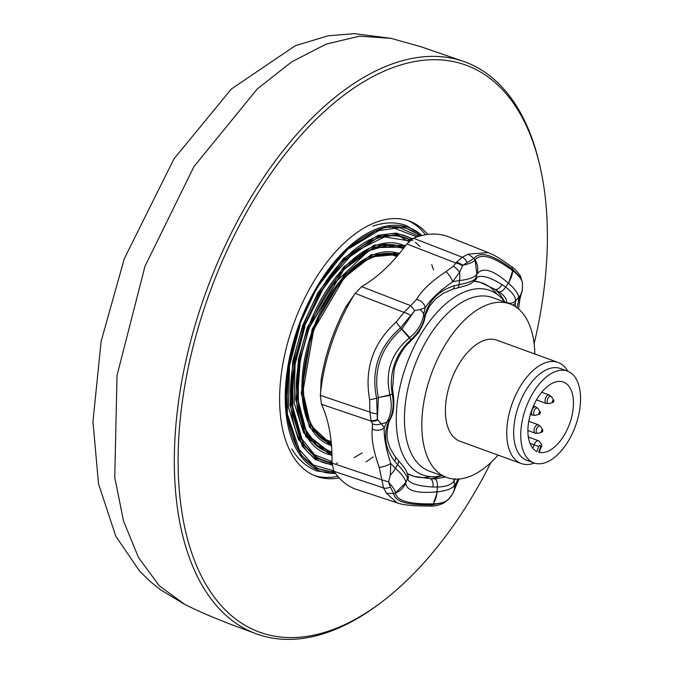 <?xml version="1.0" encoding="UTF-8"?>
<svg xmlns="http://www.w3.org/2000/svg" width="673" height="673" viewBox="0 0 673 673"><rect width="100%" height="100%" fill="white"/><g stroke="black" fill="none" stroke-linecap="round" stroke-linejoin="round"><path stroke-width="1.01" d="M316.546 456.975L298.534 439.789L288.456 407.417L289.508 365.792L300.208 324.638M286.959 378.386L287.438 416.713L296.953 446.99L313.172 464.959L333.64 470.772M320.155 448.336L303.498 432.596L294.143 402.807L295.077 364.421L304.945 326.455M292.637 376.215L292.864 410.194L300.764 437.61L314.619 454.83L332.041 461.602M298.307 374.045L298.375 404.187L305.004 428.911L316.916 445.122L331.898 452.248M335.406 473.346A129.561 69.984 -70 0 1 299.207 324.15A129.561 69.984 -70 0 1 421.904 235.525M382.113 235.104L396.944 235.954M401.907 237.695L408.721 241.666M418.884 236.341L399.56 227.676L375.441 231.041L348.673 248.194L323.738 277.234M380.514 244.03L394.151 244.888M409.47 240.917L384.577 236.921L354.082 251.988L325.059 284.99L304.465 326.186M403.531 248.329L387.539 245.325L368.476 250.81L329.661 287.825M347.621 306.316L346.444 305.853A130.007 70.228 110 0 0 332.664 336.315A130.007 70.228 110 0 0 321.105 380.077L320.617 392.325M407.628 474.263A7.176 6.915 151 0 1 407.838 479.765C410.412 483.719 418.774 486.133 432.932 487A7.176 4.097 -87.2 0 0 430.619 478.739L414.021 476.358A102.565 55.405 110 0 0 430.897 476.652M497.212 294.337A102.565 55.405 110 0 0 480.253 282.324L495.219 289.474A7.176 4.189 -57.5 0 0 502.024 284.595C490.037 277.209 481.675 274.803 476.938 277.36A7.176 6.823 58.6 0 1 474.095 281.129M473.775 281.289L480.253 282.324A102.565 55.405 110 0 0 474.574 281.255M407.443 473.582A102.565 55.405 110 0 0 414.021 476.358L407.476 473.699M476.938 277.36L475.668 278.462C473.312 280.994 467.743 283.055 458.961 284.654A7.176 3.062 78.1 0 1 457.144 288.078L452.685 289.197A7.176 3.315 -106.4 0 0 454.418 285.689C439.612 290.399 430.022 299.451 425.647 312.861A7.176 4.189 17 0 1 425.681 314.476L424.705 318.346C424.587 320.626 423.014 324.529 419.986 330.048C419.641 331.402 416.839 334.784 411.573 340.193L410.875 339.663L407.106 343.314C395.404 356.345 390.205 371.563 391.518 388.969L392.536 388.817L394.151 369.519C394.571 366.289 400.014 351.516 407.888 343.836L407.106 343.314M394.538 461.098A7.176 3.533 -37.5 0 0 395.295 456.807C391.223 450.582 389.07 446.46 388.834 444.432C386.437 439.191 386.445 431.822 388.868 422.324L388.868 422.324A7.176 4.534 -159.2 0 1 387.816 423.696C383.307 436.424 385.545 448.891 394.538 461.098L397.55 464.555A7.176 3.264 -41.9 0 0 398.189 460.282L395.295 456.807M474.044 281.163L474.154 281.07A7.176 6.848 43.4 0 0 475.668 278.462L477.006 274.037C482.549 266.76 492.973 269.764 508.275 283.047L505.616 287.102L502.024 284.595M515.325 306.594L515.484 300.949C515.711 296.869 512.414 292.25 505.616 287.102A7.176 3.735 124.2 0 1 499.097 291.981C504.506 295.64 506.954 299.073 506.433 302.278L506.365 302.614M504.683 301.857A103.112 55.699 -70 0 0 495.219 289.474L499.097 291.981M457.144 288.078L466.818 285.386L470.73 283.636L474.154 281.07M425.647 312.861L424.629 317.067L423.712 314.341L425.151 307.805C430.409 299.611 439.612 290.921 452.752 281.726L459.558 280.49L458.961 284.654L454.418 285.689M391.518 388.969L392.275 394.151L389.919 394.832C384.779 372.009 391.257 353.039 409.344 337.939L410.875 339.663C418.345 332.925 422.93 325.387 424.629 317.067A7.176 4.147 11.3 0 1 424.705 318.346M445.341 476.955L435.271 478.949A7.176 3.626 91.5 0 1 437.366 487.042L437.004 491.837C416.579 493.696 406.156 490.693 405.735 482.819L407.417 478.41C406.929 475.559 403.632 470.94 397.55 464.555L395.43 468.358L390.727 463.445C385.848 448.369 383.694 436.407 384.275 427.548L387.051 421.744L389.524 419.927C393.15 412.675 394.067 404.086 392.275 394.151L393.225 393.966L392.536 388.817M387.816 423.696L389.524 419.927A7.176 4.492 26.7 0 0 390.374 418.909L390.374 418.909C393.629 413.474 394.58 405.163 393.225 393.966M407.838 479.765L407.417 478.41A7.176 6.957 -11.5 0 0 407.72 474.65L407.72 474.65C405.382 467.18 400.149 463.041 398.189 460.282M435.271 478.949L430.619 478.739A103.112 55.699 -70 0 0 441.454 475.693M432.932 487L437.366 487.042C446.031 486.806 451.6 484.745 454.073 480.859A7.176 6.284 -151.9 0 0 453.61 479.008M515.333 303.262A7.176 6.259 -177 0 1 512.641 305.071M354.032 295.127L346.444 305.853M512.633 270.681L508.628 283.367L508.275 283.047A17.935 8.951 -53.5 0 0 512.633 270.681C493.561 256.506 481.035 252.897 475.071 259.845A17.935 16.96 37.3 0 1 477.006 274.037L476.888 274.214C474.356 277.495 468.576 279.581 459.558 280.49A17.935 7.773 -99 0 0 459.6 272.186L452.752 281.726A8.968 2.322 -123.8 0 0 446.022 271.606C431.629 281.078 421.786 290.374 416.478 299.51A8.968 7.218 30.9 0 1 425.151 307.805L420.061 309.53A17.935 9.851 -170.9 0 1 423.712 314.341C422.358 323.25 417.714 330.998 409.773 337.602L409.344 337.939A17.935 0.437 -130.4 0 1 401.638 329.206C380.834 347.605 373.052 370.386 378.31 397.55A17.935 0.513 -12 0 0 389.919 394.832L390.054 395.362C392.317 405.415 391.316 414.215 387.051 421.744A17.935 10.751 -151 0 1 381.095 423.687L384.275 427.548A8.968 7.529 -174.3 0 1 372.304 428.911C371.21 438.485 373.507 451.297 379.21 467.323A8.968 2.742 -19.2 0 0 390.727 463.445L390.332 475.104A17.935 8.227 135.1 0 0 395.43 468.358C402.134 474.314 405.567 479.075 405.735 482.634L405.735 482.819A17.935 17.271 176.4 0 1 395.472 493.031C396.523 500.653 409.041 504.27 433.033 503.867A17.935 8.64 -90.7 0 0 437.004 491.837L437.484 491.786L433.303 503.867C440.293 503.682 445.29 502.243 448.302 499.543L453.08 493.191L456.538 482.423L454.452 485.376L454.073 480.859L455.453 478.663M457.867 479.1L456.538 482.423A8.968 5.62 19.8 0 1 456.479 484.779L459.146 479.016M506.433 302.278A7.176 6.478 -171.6 0 0 515.484 300.949L518.589 297.508L518.563 300.705L516.99 307.746M322.258 380.464L321.105 380.077M475.071 259.845L476.888 274.214M522.45 282.685L520.212 275.753A8.968 7.428 -30.1 0 1 520.986 277.983L512.885 269.587C492.989 254.638 480.051 250.903 474.044 258.39L462.805 265.263L459.6 272.186A8.968 2.793 -132.9 0 0 453.409 266.188L446.022 271.606M520.212 275.753C517.167 271.345 514.382 268.401 511.859 266.92L511.859 266.92C494.605 254.478 493.671 255.244 488.135 252.585L468.088 254.158L474.044 258.39L475.003 259.929C473.447 262.083 469.375 263.866 462.805 265.263A8.968 4.745 -152.3 0 0 456.294 262.344L453.409 266.188M416.478 299.51L410.715 305.677L414.728 310.589L420.061 309.53M414.728 310.589L410.749 315.519A8.968 3.129 -152.6 0 0 403.977 312.365L410.715 305.677L361.62 286.639A150.365 81.223 110 0 0 406.829 243.946L413.5 238.225A134.465 72.634 -70 0 1 448.857 236.904L488.076 252.56M414.408 310.976L401.874 329.004L409.773 337.602M378.31 397.55L390.054 395.362M410.749 315.519L400.746 327.625C378.882 346.553 370.848 370.108 376.628 398.281L377.385 419.43L381.095 423.687A8.968 7.336 169.5 0 1 372.421 423.83L372.304 428.911M401.638 329.206L396.195 322.064C372.985 343.028 364.143 368.939 369.654 399.812L369.931 412.103L320.306 395.371A134.465 72.634 -70 0 1 355.125 293.369L361.62 286.639M369.654 399.812L378.369 397.861L377.385 419.43A8.968 5.426 149.6 0 1 370.974 420.549L372.421 423.83M379.21 467.323L381.843 479.857L388.557 481.902L390.332 475.104M388.557 481.902L390.34 486.907A8.968 6.587 142 0 1 383.568 487.967L381.843 479.857L332.025 463.083A150.365 81.223 110 0 0 321.458 404.296L320.306 395.371M388.7 482.356C393.15 487.218 395.404 490.752 395.463 492.947L405.735 482.634M433.033 503.867L432.596 504.792L444.348 502.479L449.606 498.247L453.03 493.292A8.968 4.694 26.9 0 1 452.979 493.385M390.34 486.907L393.755 493.595C394.555 501.604 407.502 505.339 432.596 504.792L430.518 506.037C413.525 506.113 402.336 505.019 396.935 502.756L398.281 503.177M395.472 493.031L393.755 493.595L386.453 493.292L396.935 502.756L356.942 489.608A134.465 72.634 -70 0 1 333.951 471.277L332.025 463.083M437.484 491.786C446.46 490.853 452.121 488.716 454.452 485.376A17.935 16.085 28.6 0 1 453.08 493.191A8.968 4.694 26.9 0 1 453.03 493.292L456.479 484.779M518.513 308.957L520.019 298.635A8.968 6.04 -162.2 0 1 518.563 300.705L522.341 290.282A17.935 16.539 7.7 0 1 518.589 297.508C518.572 293.983 515.249 289.264 508.628 283.367M462.629 265.936A8.968 4.417 -154 0 0 455.857 263.034L406.829 243.946M456.294 262.344L462.326 257.254L468.088 254.158M377.847 419.868A8.968 5.611 146.5 0 1 371.286 421.147L321.458 404.296M370.974 420.549L369.931 412.103A8.968 3.643 -169.9 0 0 377.2 413.794M522.484 282.879L522.341 290.282M520.986 277.983L522.408 282.458C521.516 278.883 518.328 275.013 512.851 270.84L511.859 266.92M396.195 322.064L403.977 312.365L355.125 293.369M386.453 493.292L383.568 487.967L333.951 471.277M466.978 262.411A8.968 6.368 -107.3 0 0 462.326 257.254L413.5 238.225M444.348 502.479A8.968 7.21 64.1 0 1 442.927 503.454L442.927 503.454C438.199 505.406 434.06 506.264 430.518 506.037M540.293 413.239A1.228 0.665 -70 0 1 539.519 414.156L535.531 415.334A3.887 2.095 -70 0 1 534.076 410.925A3.887 2.095 -70 0 1 537.996 408.553L535.792 406.82A4.484 2.423 -70 0 0 533.765 407.443A4.484 2.423 -70 0 0 531.998 410.16A4.484 2.423 -70 0 0 532.73 415.249L530.383 414.391M549.017 403.548L549.017 403.548A3.887 2.095 -70 0 1 547.561 399.139A3.887 2.095 -70 0 1 551.481 396.767L553.778 400.225A1.228 0.665 -70 0 0 552.541 400.973A1.228 0.665 -70 0 0 553.004 402.37L549.017 403.548L546.215 403.455A4.484 2.423 -70 0 1 545.492 398.374A4.484 2.423 -70 0 1 547.25 395.657A4.484 2.423 -70 0 1 549.286 395.034L551.481 396.767M542.783 431.183A1.228 0.665 -70 0 1 542.009 432.1L538.021 433.277A3.887 2.095 -70 0 1 536.566 428.869A3.887 2.095 -70 0 1 540.486 426.497L542.783 429.954L542.009 432.1A1.228 0.665 -70 0 1 541.74 432.091A1.228 0.665 -70 0 1 541.546 430.703A1.228 0.665 -70 0 1 542.589 429.795A1.228 0.665 -70 0 1 542.783 429.954M534.833 353.998A92.352 49.886 110 0 0 509.907 303.902L492.535 297.584A92.352 49.886 110 0 0 414.408 366.449A92.352 49.886 110 0 0 429.399 471.159L446.771 477.477A92.352 49.886 110 0 0 498.054 455.108M509.907 303.902A92.352 49.886 110 0 0 431.78 372.766A92.352 49.886 110 0 0 446.771 477.477M567.802 371.244A53.798 29.057 110 0 0 558.06 362.444L496.724 340.134A53.798 29.057 110 0 0 451.213 380.253A53.798 29.057 110 0 0 459.945 441.244L521.281 463.554A53.798 29.057 110 0 0 534.404 463.074M558.06 362.444A53.798 29.057 110 0 0 512.548 402.563A53.798 29.057 110 0 0 521.281 463.554M567.364 371.075L560.273 368.501A48.868 26.398 110 0 0 518.933 404.936A48.868 26.398 110 0 0 526.866 460.34L533.958 462.923A48.868 26.398 110 0 0 575.297 426.489A48.868 26.398 110 0 0 567.364 371.075A48.868 26.398 110 0 0 526.025 407.518A48.868 26.398 110 0 0 533.958 462.923M569.425 424.226A37.208 20.097 110 0 0 563.385 382.028A37.208 20.097 110 0 0 531.906 409.773A37.208 20.097 110 0 0 536.869 451.507L538.72 446.502C540.057 444.735 540.663 444.971 540.528 447.2L538.678 452.206A37.208 20.097 110 0 0 569.425 424.226M504.834 302.059A98.174 53.032 110 0 0 489.919 290.433A98.174 53.032 110 0 0 406.854 363.639A98.174 53.032 110 0 0 422.795 474.961A98.174 53.032 110 0 0 441.707 475.634M427.759 234.431A135.837 73.374 110 0 0 409.184 220.996A135.837 73.374 110 0 0 294.269 322.283A135.837 73.374 110 0 0 316.327 476.307A135.837 73.374 110 0 0 339.192 477.939M425.513 234.768A135.837 73.374 110 0 0 407.401 220.399M490.903 462.528A301.706 162.975 -70 0 1 381.986 601.822A301.706 162.975 -70 0 1 204.028 581.11A301.706 162.975 -70 0 1 210.649 290.088A301.706 162.975 -70 0 1 392.309 67.83A301.706 162.975 -70 0 1 540.141 166.997A301.706 162.975 -70 0 1 534.118 343.718M540.141 166.997L539.603 164.607A304.398 164.431 110 0 0 466.229 62.396A304.398 164.431 110 0 0 464.664 61.815A304.398 164.431 110 0 0 207.166 288.793A304.398 164.431 110 0 0 255.025 633.36A304.398 164.431 110 0 0 256.564 633.932A304.398 164.431 110 0 0 380.035 603.302L381.986 601.822M314.569 475.618A135.837 73.374 110 0 0 337.686 476.24M538.678 452.206L539.25 452.281L541.05 447.41C542.598 446.384 541.79 444.172 538.627 440.765A5.376 2.902 -70 0 0 534.076 444.777L538.72 446.502M362.15 452.904L355.647 456.765M355.033 457.093L354.149 457.547M337.602 463.083L336.542 463.243M332.016 463.63L331.124 463.647M334.195 471.647A127.887 69.083 -70 0 1 299.51 452.037C281.457 420.659 281.55 378.108 299.796 324.378C320.424 272.742 347.394 240.884 380.716 228.795A127.887 69.083 -70 0 1 419.893 236.055M420.911 235.777L403.943 227.045L384.258 227.373L345.459 250.701L316.714 288.111L299.662 324.319L288.936 363.412L286.446 411.354L301.067 455.074L316.041 468.231L334.801 472.513M292.166 405.903L291.274 396.414M411.859 239.066A120.509 65.096 110 0 0 303.422 325.774A120.509 65.096 110 0 0 332.033 464.42M412.532 238.679L396.246 233.051L378.091 235.314L343.398 258.525L317.959 292.73L302.673 325.496L292.755 361.3L290.013 405.222L302.286 446.275L315.351 459.55L332.075 465.085M332.016 463.747L315.822 457.825L303.254 444.466L291.611 404.019L294.438 361.065L304.162 326.052L319.288 293.638L344.475 259.828L378.815 236.972L396.759 234.81L412.827 240.488M415.392 242.33L420.12 246.68M332.033 462.452A118.507 64.011 -70 0 1 304.255 444.491C287.531 415.434 287.615 375.997 304.524 326.195C323.646 278.344 348.639 248.817 379.505 237.619A118.507 64.011 -70 0 1 410.126 240.337M410.824 239.773L394.757 235.104L377.073 237.964L343.617 261.132L319.153 294.379L304.389 326.144L294.707 360.989L291.88 403.741L303.43 444.029L315.915 457.362L332.016 463.31M297.845 401.201L298.846 361.611M405.264 246.057A111.121 60.023 110 0 0 308.15 327.6A111.121 60.023 110 0 0 331.999 455.116M405.71 245.46L374.196 245.107L343.432 267.131L307.401 327.314L298.391 359.634L295.607 399.274L305.929 436.962L332.008 455.823M331.974 454.401L306.93 435.128L297.222 398.071L300.074 359.399L308.899 327.877L343.928 269.057L373.851 247.168L404.81 246.655M331.932 453.097A109.119 58.946 -70 0 1 309 436.945C293.605 410.202 293.689 373.894 309.252 328.02C326.876 283.939 349.884 256.75 378.293 246.453A109.119 58.946 -70 0 1 404.036 247.672M404.532 247.016L373.717 247.622L343.962 269.436L309.126 327.961L300.343 359.315L297.491 397.777L307.098 434.665L331.966 453.947M399.257 253.671A101.741 54.959 110 0 0 312.878 329.417A101.741 54.959 110 0 0 331.495 445.459M399.77 253.048L371.21 254.697L343.987 275.232L312.137 329.139L301.218 393.032L309.454 427.22L331.553 446.241M331.427 444.651L310.438 425.235L302.833 391.736L313.626 329.694L344.45 277.217L370.781 256.842L398.727 254.301M331.343 443.692A100.092 54.067 -70 0 1 313.568 429.685C299.451 405.171 299.527 371.866 313.803 329.77C329.98 289.323 351.087 264.388 377.124 254.949A100.092 54.067 -70 0 1 398.13 255.017M398.66 254.386L370.747 256.943L344.45 277.301L313.677 329.72L302.892 391.669L310.472 425.126L331.419 444.55M397.297 255.992A98.889 53.419 110 0 0 314.047 329.871A98.889 53.419 110 0 0 331.217 442.38M417.008 236.938L388.161 225.783M366.062 461.905L373.179 456.917M347.15 257.902L349.346 256.034M433.521 269.923L431.738 264.615M256.564 633.932L230.957 624.409C212.618 617.217 202.674 613.187 185.025 604.581L159.308 585.813L138.562 557.648L123.538 521.087L114.763 477.451L117.018 375.45L145.015 266.214L193.967 166.559L257.279 88.929L291.619 61.908L326.144 44.107L359.66 36.157L390.979 38.344L420.591 46.63L464.664 61.815M539.25 414.147A1.228 0.665 -70 0 1 539.056 412.768A1.228 0.665 -70 0 1 540.099 411.851A1.228 0.665 -70 0 1 540.293 412.019L539.519 414.156A1.228 0.665 -70 0 1 539.25 414.147M540.183 412.709L539.872 413.55L540.183 412.709M553.778 401.453A1.228 0.665 -70 0 1 553.004 402.37L553.879 401.487L553.778 400.225M553.744 401.428L553.29 401.259L553.744 401.428M527.893 430.518L535.22 433.185A4.484 2.423 -70 0 1 534.488 428.104A4.484 2.423 -70 0 1 536.255 425.386A4.484 2.423 -70 0 1 538.282 424.764L540.486 426.497M542.674 430.653L542.362 431.494L542.674 430.653M540.528 447.2L541.05 447.41M529.971 443.28L534.076 444.777L532.797 448.218M422.106 235.474L406.332 225.539C395.817 221.821 384.62 222.048 372.733 226.212M335.524 473.514L317.05 470.991C306.602 467.079 298.173 459.709 291.746 448.891M452.685 289.197L443.204 293.327L435.532 299.048L429.475 306.274L425.681 314.476M407.888 343.836L411.573 340.193M388.868 422.324L390.374 418.909M522.5 289.432L520.019 298.635M447.831 499.98L442.927 503.454M185.025 604.581L160.62 589.826L150.407 581.64L139.622 571.15L115.806 536.23L98.519 483.82L92.958 421.66L101.135 341.295L124.261 258.794L173.954 158.878L231.428 88.954L295.287 45.705L328.062 35.812L354.318 33.65L390.979 38.344M536.482 399.913L546.215 403.455M325.648 439.629L331.141 441.623M392.771 255.101L396.809 256.564M528.339 437.021L538.627 440.765M535.22 433.185L538.021 433.277M528.768 421.298L538.282 424.764M541.689 392.266L549.286 395.034M540.293 412.019L537.996 408.553M535.531 415.334L532.73 415.249M533.445 405.962L535.792 406.82"/></g></svg>
